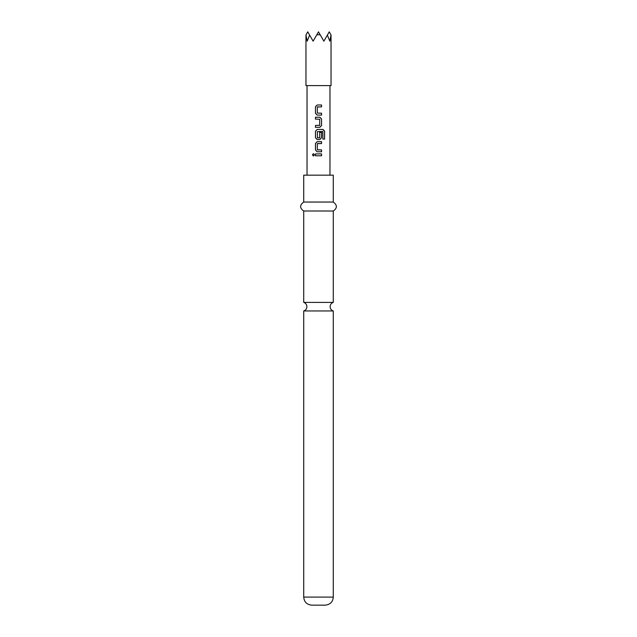 <?xml version="1.0" encoding="UTF-8"?>
<svg xmlns="http://www.w3.org/2000/svg" width="637" height="637" viewBox="0 0 637 637"><rect width="100%" height="100%" fill="white"/><g stroke="black" fill="none" stroke-linecap="round" stroke-linejoin="round"><path stroke-width="0.96" d="M312.401 154.839L313.428 153.676L314.503 154.839L313.428 156.009L312.401 154.839M313.46 156.009L312.496 154.839L313.468 153.676M318.5 302.4L303.722 302.4A4.475 4.475 0 0 1 303.722 310.952L333.278 310.952A4.475 4.475 0 0 1 333.278 302.4L318.5 302.4M306.071 34.756L307.751 31.85L309.63 35.107L307.169 41.158L305.959 34.955L305.959 85.597L331.041 85.597L331.041 34.955L329.831 41.158L327.37 35.107L329.249 31.85L330.929 34.756M309.63 35.107L313.125 41.158L316.82 34.756L320.18 34.756L323.875 41.158L327.37 35.107M321.558 115.09L317.202 115.082L315.466 113.33L315.466 106.745L317.202 104.994L321.558 104.994L321.558 106.873L317.33 107L317.33 113.075L321.558 113.203L321.558 115.09M321.558 118.976L321.558 125.561L319.838 127.312L315.466 127.312L315.466 125.433L319.71 125.306L319.71 119.223L315.466 119.095L315.466 117.216L319.838 117.216L321.558 118.976L321.558 125.561M322.927 139.105L322.808 131.533L317.33 131.66L317.449 137.863L319.71 137.743L319.71 132.392L321.558 132.392L321.558 137.783L319.838 139.543L317.202 139.543L315.466 137.783L315.466 131.198L317.202 129.446L323.047 129.446L324.599 131.198L324.599 139.105L322.927 139.105M321.558 151.765L317.202 151.765L315.466 150.013L315.466 143.429L317.202 141.677L321.558 141.677L321.558 143.556L317.33 143.683L317.33 149.759L321.558 149.886L321.558 151.765L318.5 151.765M321.558 155.778L315.466 155.778L315.466 153.899L321.558 153.899L321.558 155.778L318.5 155.778M329.966 175.175L329.966 85.597M307.034 175.175L307.034 85.597M333.278 597.092L303.722 597.092C304.152 601.941 306.843 604.624 311.78 605.15L325.22 605.15C330.157 604.624 332.848 601.941 333.278 597.092L333.278 310.952M318.5 202.048L333.278 202.048L333.278 175.175L303.722 175.175L303.722 202.048L318.5 202.048M303.722 302.4L303.722 211.006L333.278 211.006C337.379 208.076 337.379 205.09 333.278 202.048M316.82 34.756L318.5 31.85L320.18 34.756M315.514 155.778L315.466 153.899M321.51 155.778L321.558 153.899M315.514 153.899L318.5 153.899M317.202 151.765L315.466 150.013M317.465 149.886L321.558 149.886M321.51 149.886L321.51 151.765M315.514 150.013L315.514 143.429L317.218 141.677L321.51 141.677L321.51 143.556L317.465 143.556M322.656 129.446L324.504 131.198L324.599 139.105M324.504 139.105L322.855 139.105M319.686 132.392L321.51 132.392L321.51 137.783L319.814 139.543L317.218 139.543L315.514 137.783L315.466 131.198M315.514 131.198L317.218 129.446M317.465 137.863L319.567 137.863M322.744 131.533L319.089 131.533M321.51 125.561L319.814 127.312L315.466 127.312M318.906 117.216L319.814 117.216L321.51 118.976M315.514 119.095L315.514 117.216M318.739 125.433L319.567 125.433M315.514 127.312L315.514 125.433M318.126 115.082L317.218 115.082L315.466 113.33M321.51 113.203L321.51 115.09M317.465 106.873L318.5 106.873M317.974 104.994L321.51 104.994L321.558 106.873M315.514 113.33L315.466 106.745M315.514 106.745L317.226 104.994M333.278 302.4L333.278 211.006M303.722 211.006C299.621 208.076 299.621 205.09 303.722 202.048M303.722 597.092L303.722 310.952"/></g></svg>

